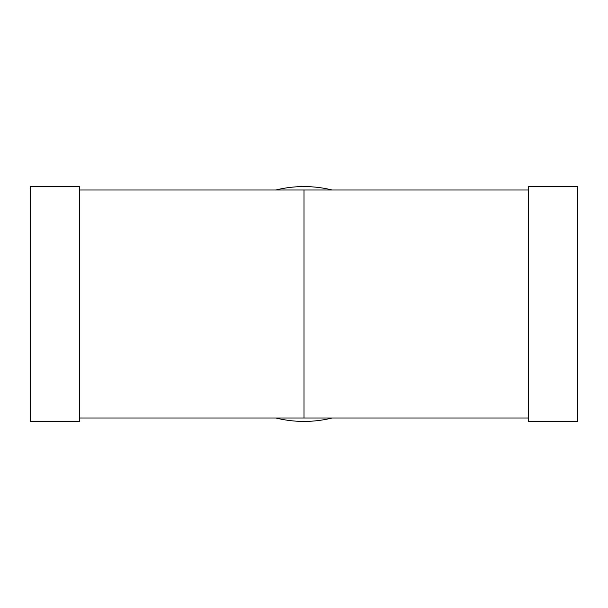 <?xml version="1.0" encoding="UTF-8"?>
<svg xmlns="http://www.w3.org/2000/svg" width="608" height="608" viewBox="0 0 608 608"><rect width="100%" height="100%" fill="white"/><g stroke="black" fill="none" stroke-linecap="round" stroke-linejoin="round"><path stroke-width="0.91" d="M304 200.04L304 414.58M30.4 186.58L30.4 421.42L79.42 421.42L79.42 186.58L30.4 186.58M304 190A114 114 0 0 0 303.985 190L79.42 190L304 190A114 114 0 0 0 304 190L528.58 190L304 190L304 418L79.42 418M528.58 186.58L528.58 421.42L577.6 421.42L577.6 186.58L528.58 186.58M275.865 190A117.42 117.42 0 0 1 332.135 190M332.135 418A117.42 117.42 0 0 1 275.865 418M528.58 418L304 418"/></g></svg>
